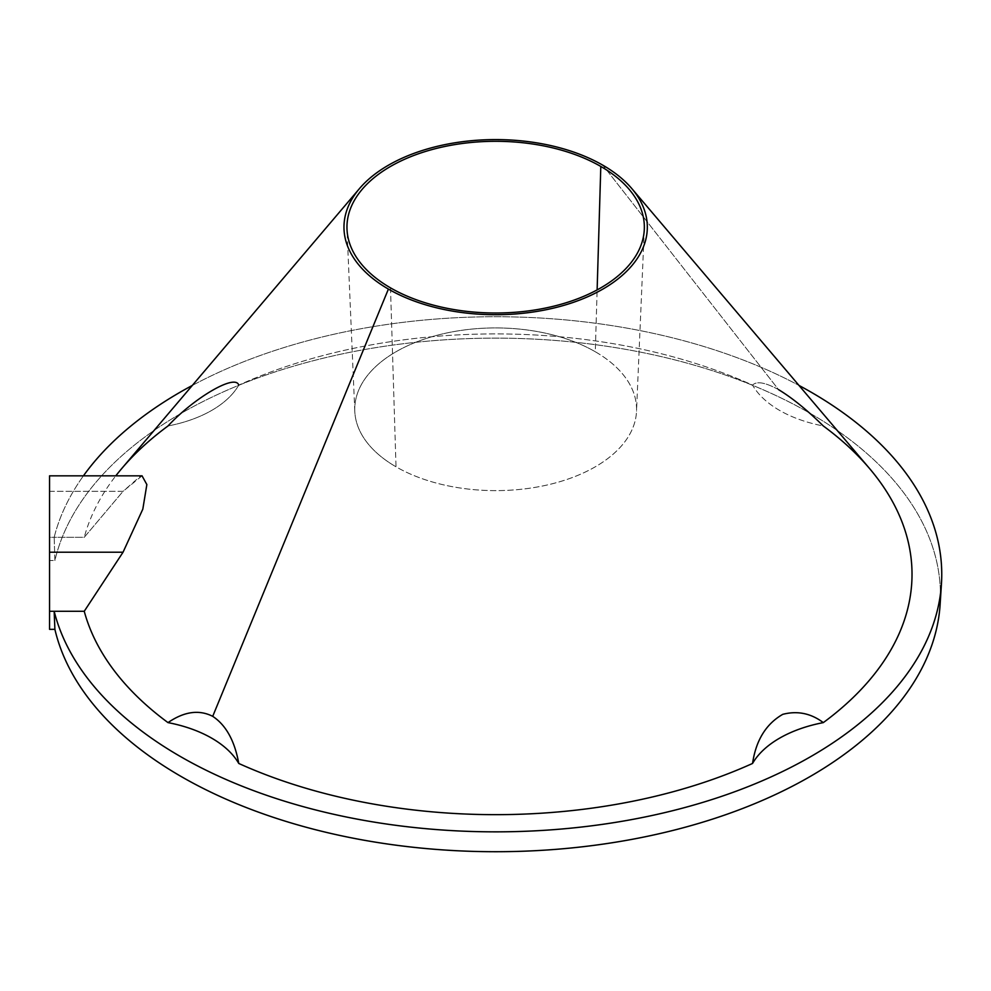 <?xml version="1.0" encoding="UTF-8"?>
<svg xmlns="http://www.w3.org/2000/svg" width="991" height="991" viewBox="0 0 991 991"><rect width="100%" height="100%" fill="white"/><g stroke="black" fill="none" stroke-linecap="round" stroke-linejoin="round"><path stroke-width="0.74" stroke-dasharray="4.96 3.72" d="M142.035 475.829L123.045 491.338L84.247 537.308A416.369 240.379 180 0 1 115.811 475.829A416.369 240.379 0 0 0 84.247 537.308L49.55 537.308L49.55 491.338L123.045 491.338L84.247 537.308L54.171 537.308A446.099 257.561 180 0 1 83.43 475.829A446.099 257.561 0 0 0 54.171 537.308L54.889 560.522A444.773 256.793 180 0 1 533.74 339.083A444.773 256.793 180 0 1 940.125 604.448M121.806 468.47A416.369 240.379 180 0 1 167.999 425.969C193.617 398.332 235.251 373.421 238.757 385.115A416.369 240.379 180 0 1 752.553 385.115C756.616 380.903 765.3 382.415 778.579 389.649L602.9 165.237L778.579 389.649C792.205 397.887 807.12 410.001 823.31 425.969A111.525 64.39 180 0 1 752.553 385.115A416.369 240.379 0 0 0 238.757 385.115A111.525 64.39 180 0 1 167.999 425.969A111.525 64.39 180 0 0 238.757 385.115M192.316 385.437A446.099 257.561 180 0 1 798.994 385.437A446.099 257.561 0 0 0 192.316 385.437M49.55 475.829L49.55 560.522L49.55 537.308L54.171 537.308L54.889 560.522L49.55 560.522L49.55 629.335L49.55 560.522L54.889 560.522A444.773 256.793 180 0 1 524.834 338.687A444.773 256.793 180 0 1 940.434 594.142M49.55 491.338L123.045 491.338L140.511 476.076M778.579 389.649C765.3 382.415 756.616 380.903 752.553 385.115A111.525 64.39 180 0 0 823.31 425.969A416.369 240.379 180 0 1 869.503 468.47M390.504 287.861L396.016 466.798A140.908 81.349 180 0 1 354.79 411.29A140.908 81.349 180 0 1 440.128 334.5A140.908 81.349 180 0 1 595.294 351.755L597.127 289.905L595.294 351.755A140.908 81.349 180 0 1 636.519 411.29A140.908 81.349 180 0 1 547.961 484.822A140.908 81.349 180 0 1 396.016 466.798L390.504 287.861M595.294 351.755A140.908 81.349 180 0 1 595.294 466.798A140.908 81.349 180 0 1 396.016 466.798A140.908 81.349 180 0 1 396.016 351.755A140.908 81.349 180 0 1 595.294 351.755M354.79 411.29L346.999 229.268M644.311 229.268L636.519 411.29"/><path stroke-width="1.49" d="M238.757 385.115C235.251 373.421 193.617 398.332 167.999 425.969A416.369 240.379 0 0 0 115.811 475.829A416.369 240.379 180 0 1 121.806 468.47L359.46 188.6A151.673 87.567 0 0 0 388.398 289.075L212.718 716.344C199.104 709.42 184.19 711.501 167.999 722.612A416.369 240.379 180 0 1 84.247 611.274L123.045 552.21L142.815 509.151L146.854 484.562L142.035 475.829L146.854 484.562L142.815 509.151L123.045 552.21L49.55 552.21L49.55 629.335L54.889 629.335L54.171 611.274L84.247 611.274A416.369 240.379 0 0 0 167.999 722.612A111.525 64.39 180 0 1 238.757 763.454A416.369 240.379 0 0 0 752.553 763.454A111.525 64.39 180 0 1 823.31 722.612A416.369 240.379 0 0 0 823.31 425.969C807.12 410.001 792.205 397.887 778.579 389.649M631.837 188.6L869.503 468.47A416.369 240.379 180 0 1 823.31 722.612C810.923 713.309 797.408 710.559 782.766 714.338C766.031 723.963 755.96 740.339 752.553 763.454A416.369 240.379 180 0 1 238.757 763.454C234.681 740.847 226.01 725.139 212.718 716.344C199.104 709.42 184.19 711.501 167.999 722.612A111.525 64.39 180 0 1 238.757 763.454C234.681 740.847 226.01 725.139 212.718 716.344L388.398 289.075A151.673 87.567 0 0 0 583.86 298.39A151.673 87.567 0 0 0 631.837 188.6A151.673 87.567 0 0 0 602.9 165.237A151.673 87.567 0 0 0 359.46 188.6M83.43 475.829A446.099 257.561 180 0 1 192.316 385.437A446.099 257.561 0 0 0 83.43 475.829M798.994 385.437A446.099 257.561 180 0 1 703.065 802.314A446.099 257.561 180 0 1 54.171 611.274A446.099 257.561 0 0 0 519.519 831.474A446.099 257.561 0 0 0 941.45 583.835A446.099 257.561 0 0 0 798.994 385.437M941.45 583.835L940.125 604.448A444.773 256.793 180 0 1 517.29 851.418A444.773 256.793 180 0 1 54.889 629.335L49.55 629.335L49.55 611.274L84.247 611.274L123.045 552.21L49.55 552.21L49.55 475.829L142.109 475.829M940.434 594.142A444.773 256.793 180 0 1 526.209 851.108A444.773 256.793 180 0 1 54.889 629.335L54.171 611.274L49.55 611.274L49.55 491.338M752.553 763.454A111.525 64.39 180 0 1 823.31 722.612C810.923 713.309 797.408 710.559 782.766 714.338C766.031 723.963 755.96 740.339 752.553 763.454M602.9 165.237A151.673 87.567 180 0 1 602.9 289.075A151.673 87.567 180 0 1 388.398 289.075A151.673 87.567 180 0 1 388.398 165.237A151.673 87.567 180 0 1 602.9 165.237M600.806 166.451A148.7 85.858 0 0 0 390.504 166.451A148.7 85.858 0 0 0 390.504 287.861A148.7 85.858 0 0 0 600.806 287.861A148.7 85.858 0 0 0 600.806 166.451A148.7 85.858 0 0 0 437.056 148.254A148.7 85.858 0 0 0 346.999 229.268A148.7 85.858 0 0 0 390.504 287.861A148.7 85.858 0 0 0 550.86 306.876A148.7 85.858 0 0 0 644.311 229.268A148.7 85.858 0 0 0 600.806 166.451L597.127 289.905L600.806 166.451"/></g></svg>
